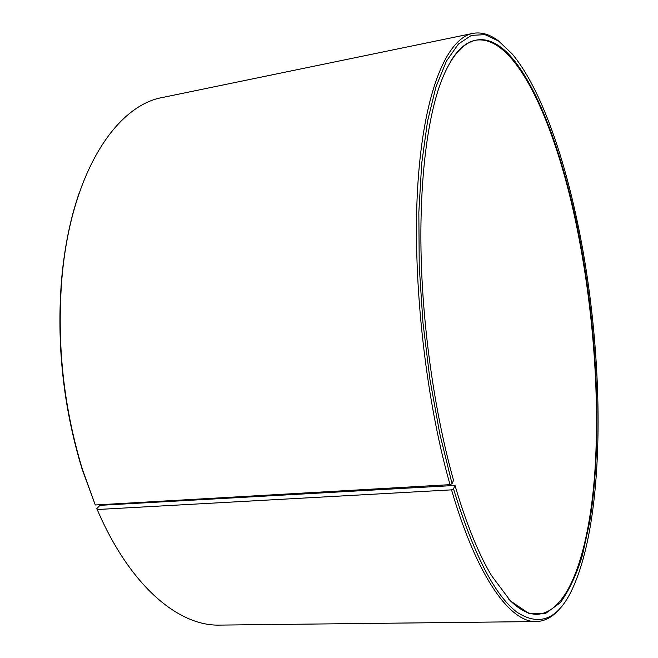 <?xml version="1.0" encoding="UTF-8"?>
<svg xmlns="http://www.w3.org/2000/svg" width="658" height="658" viewBox="0 0 658 658"><rect width="100%" height="100%" fill="white"/><g stroke="black" fill="none" stroke-linecap="round" stroke-linejoin="round"><path stroke-width="0.99" d="M450.607 61.317C458.281 48.98 466.538 41.964 475.364 40.27C514.466 33.492 553.904 119.583 575.1 218.933C592.702 301.142 600.186 394.364 594.791 472.872C589.173 550.376 569.351 612.433 537.265 614.301C528.275 614.531 518.718 609.431 508.593 599.01M100 505.336L455.007 485.448L453.51 488.828L451.536 489.856L97.203 509.522L96.701 508.741L100 505.336M323.341 491.913L323.185 492.603M323.177 491.921L323.02 492.612M455.007 485.448C466.242 523.636 478.407 553.674 491.493 575.569L510.526 601.017L528.777 613.363L545.507 613.495L560.205 602.794C568.899 590.933 576.293 575.133 582.396 555.393L589.7 521.893C603.452 436.476 597.086 319.155 575.627 218.695C560.789 150.657 538.639 90.228 512.878 58.866C487.29 28.286 458.116 31.642 438.902 87.868C425.973 126.657 418.94 190.154 421.35 263.817C423.851 337.488 435.933 417.69 453.559 480.373L452.03 483.655L450.039 484.658L95.278 504.974L82.077 469.072C63.242 407.08 56.415 343.789 61.605 279.206C64.566 246.766 70.505 217.814 79.404 192.358M95.278 504.974L82.497 469.615C63.546 407.244 56.678 343.566 61.893 278.581C70.817 173.441 115.948 105.346 162.839 97.417L472.822 33.402C481.557 31.79 490.333 34.463 499.142 41.429M450.039 484.658C424.649 395.672 411.686 272.379 418.069 181.098C424.451 89.57 447.415 38.23 472.822 33.402M452.03 483.655L439.758 433.671L429.896 379.173L422.946 322.445L419.22 265.98L418.842 212.23L421.712 163.381L427.552 121.195L435.958 86.872L446.428 61.095L458.429 44.012L471.441 35.376L484.987 34.644L498.674 41.092L512.146 53.874C538.589 85.384 561.315 147.647 576.342 217.165C605.368 350.369 607.252 520.511 570.305 593.162C556.462 619.877 538.737 626.26 517.13 612.302C494.824 595.564 473.62 554.406 453.51 488.828M560.246 608.107C553.131 616.785 545.128 621.267 536.245 621.555C510.633 622.822 477.116 577.856 451.536 489.856M536.245 621.555L219.739 625.1C178.91 626.383 130.136 586.459 97.203 509.522M82.077 469.072L82.497 469.615M61.605 279.206L61.893 278.581"/></g></svg>
